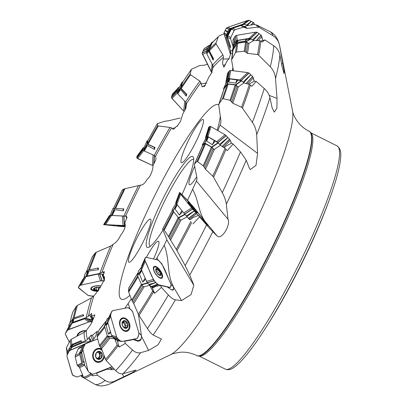 <?xml version="1.0" encoding="UTF-8"?>
<svg xmlns="http://www.w3.org/2000/svg" width="406" height="406" viewBox="0 0 406 406"><rect width="100%" height="100%" fill="white"/><g stroke="black" fill="none" stroke-linecap="round" stroke-linejoin="round"><path stroke-width="0.61" d="M90.112 341.532L88.965 337.604L87.615 339.314L85.463 340.933A163.08 24.67 116.6 0 1 84.179 332.326L86.387 330.393L87.772 328.495C90.579 324.962 92.269 322.085 92.837 319.867L94.892 314.889L91.67 315.959L91.654 313.402L88.417 316.244L86.229 317.593A163.08 24.67 116.6 0 1 91.457 297.918L95.253 294.396L101.424 285.063L104.494 279.47L104.23 276.501L103.099 276.308L104.357 271.7L102.88 272.259L102.967 271.903L99.815 273.426A163.08 24.67 116.6 0 1 110.64 246.082L114.228 243.595C116.547 242.062 118.694 239.291 120.658 235.282C124.662 229.933 126.043 225.888 124.789 223.143L127.073 217.276L126.185 216.581L126.357 216.124L111.437 215.459M99.815 273.426L87.117 276.024L85.991 276.648M86.229 317.593L73.171 322.217L71.892 323.328M85.463 340.933L72.872 346.069L71.583 347.44M89.949 372.723L91.172 374.86L92.538 375.753L92.121 374.033M112.442 336.858L114.67 338.787L117.182 344.892L119.181 347.084L117.375 340.888L118.445 340.68M147.561 283.048L149.687 285.306L152.707 290.965L154.691 293.36L152.23 287.859A4.826 4.024 102.6 0 0 155.27 286.458L160.573 285.484L161.431 287.397L154.691 293.36M184.979 214.424L189.597 219.697A4.826 3.974 135.2 0 0 192.743 217.662L198.402 215.408L199.564 216.865L192.936 223.879M204.685 140.542L205.603 138.4L207.633 136.847L208.379 136.995L218.063 142.734L220.448 145.272L225.056 148.423L227.299 150.641L233.1 144.008L231.608 143.151L225.99 146.008A4.826 3.324 156.3 0 1 224.026 147.718M204.802 140.324A174.407 26.38 116.6 0 0 205.603 138.4L205.639 139.075M225.168 85.194L225.751 83.433L228.827 79.251L229.791 78.906L241.362 80.647L243.95 82.931L249.365 84.448L251.837 86.321L256.237 81.428L254.445 81.2L249.269 83.88A4.826 2.177 164.8 0 1 248.893 84.316M232.846 48.837L233.085 47.365L236.673 41.285L237.764 40.544L245.696 39.128L246.721 39.402L250.715 38.732L253.552 40.61L259.591 40.61L262.306 42.036L264.971 39.94L260.885 41.062M240.941 25.197L244.539 24.223L247.594 25.629L253.968 24.487L257.028 25.142A197.062 29.805 116.6 0 1 259.282 27.41L272.908 35.642A197.062 29.805 -63.4 0 0 269.878 31.566L257.028 25.142M225.533 64.935L223.427 65.107L223.848 67.31L227.411 60.311L228.969 58.966L230.709 53.546L230.633 50.867L226.233 37.849L226.33 36.444L229.811 29.516L230.928 28.542L239.23 25.588L240.428 25.497M205.436 85.499L203.467 85.996L204.248 86.727L209.166 76.546L211.653 72.892L213.023 67.401L212.648 65.006L206.72 53.82L206.664 52.552L209.8 45.431M177.645 125.961L176.508 126.332L177.102 126.317L180.584 121.181L182.842 113.812L185.796 108.463L186.395 105.266L186.405 103.774L185.613 101.992L177.762 93.857L177.483 92.903L179.244 87.483M141.861 184.913L141.42 184.882C143.054 184.948 144.988 183.035 147.221 179.137C150.372 177.285 153.285 168.906 152.996 165.663L155.879 159.538L155.868 157.178L155.468 156.381L154.209 155.422L144.363 151.037L143.831 150.524L144.059 147.601M142.349 184.786L125.002 188.699A173.093 26.182 -63.4 0 0 115.543 208.466M112.523 213.109L111.411 215.17L110.265 215.312L112.838 208.542L114.568 208.425L112.523 213.109L114.979 209.679L123.312 210.836L123.018 208.846L123.794 208.902L123.312 210.836M114.771 208.435A174.407 26.38 116.6 0 1 124.084 188.963L122.292 189.978A182.101 27.547 -63.4 0 0 113.441 208.496M124.084 188.963L125.002 188.699M122.612 190.064L122.292 189.978L122.612 190.064M110.64 246.082L96.364 252.207A173.093 26.182 -63.4 0 0 89.416 269.853M85.164 273.553L88.356 270.081L86.737 274.623L88.975 271.03L98.272 269.68L97.689 268.077L98.455 268.102L98.272 269.68M88.549 270.041A174.407 26.38 116.6 0 1 95.288 252.908L92.36 256.653A182.101 27.547 -63.4 0 0 86.189 272.345M86.737 274.623L85.798 276.694L88.097 270.198M95.288 252.908L96.364 252.207M92.446 257.237L92.36 256.653L92.446 257.237M91.457 297.918L77.363 305.474A173.093 26.182 -63.4 0 0 74.1 317.954M68.934 324.668L73.039 318.345L72.177 321.983L73.887 318.888L83.606 315.802L82.667 314.777L83.408 314.823L83.606 315.802M73.136 318.309A174.407 26.38 116.6 0 1 76.237 306.459L72.679 312.285A182.101 27.547 -63.4 0 0 69.873 322.993M72.177 321.983L71.664 323.425M76.237 306.459L77.363 305.474M69.756 323.171L72.679 312.285M84.179 332.326L71.283 339.294A173.093 26.182 -63.4 0 0 72.136 344.501M67.553 353.535L66.954 352.54L71.268 344.872L71.354 347.008L72.319 344.978L81.845 341.223L80.561 340.878L81.845 341.223M71.086 347.709L70.979 345.13A174.407 26.38 116.6 0 1 70.218 340.35L66.65 347.252A182.101 27.547 -63.4 0 0 67.386 351.748M71.354 347.008L71.258 347.607M70.218 340.35L71.283 339.294M66.498 348.576L66.65 347.252M80.221 347.404L79.17 347.82A173.093 26.182 -63.4 0 0 79.627 347.653L82.788 345.958M82.57 346.43A174.407 26.38 116.6 0 1 78.282 348.724L75.313 355.504A182.101 27.547 -63.4 0 0 79.469 353.245M84.255 345.257L84.544 344.795L84.22 345.237A174.407 26.38 116.6 0 0 84.346 345.136M79.738 354.433A183.431 27.745 116.6 0 1 75.196 356.945L77.186 365.151A189.511 28.664 -63.4 0 0 81.768 362.822M82.256 363.659A189.886 28.724 116.6 0 1 77.719 365.918L79.546 367.491L83.504 377.225A196.671 29.75 -63.4 0 0 90.421 373.916M78.282 348.724L79.17 347.82M75.196 356.945L75.313 355.504M77.719 365.918L77.186 365.151M106.296 320.913A174.407 26.38 116.6 0 1 99.023 330.134L97.176 335.625A182.101 27.547 -63.4 0 0 104.53 326.251M104.819 327.251A183.431 27.745 116.6 0 1 97.196 336.965L99.46 345.562A189.511 28.664 -63.4 0 0 107.291 335.716M107.859 336.564A189.886 28.724 116.6 0 1 99.952 346.485L101.556 348.642L105.53 359.406A196.671 29.75 -63.4 0 0 117.182 344.892M99.023 330.134L99.206 329.804M97.196 336.965L97.176 335.625M114.67 338.787L109.661 338.107L107.367 335.99L112.178 336.625L116.415 340.086M99.952 346.485L99.46 345.562M138.162 272.619A174.407 26.38 116.6 0 1 128.864 287.793L128.453 291.041A182.101 27.547 -63.4 0 0 137.685 275.943M138.055 276.78A183.431 27.745 116.6 0 1 128.692 292.097L131.727 300.044A189.511 28.664 -63.4 0 0 141.42 284.301M142.019 285.149A189.886 28.724 116.6 0 1 132.229 301.034L133.731 303.602L138.345 314.183A196.671 29.75 -63.4 0 0 152.707 290.965M128.864 287.793L129.235 287.717L128.864 287.793M128.692 292.097L128.453 291.041M149.687 285.306L143.729 286.951L141.73 284.839L141.516 284.52L147.388 282.86M132.229 301.034L131.727 300.044M155.985 259.52L164.186 245.204L166.922 239.636L162.75 229.481L162.644 229.02L163.74 229.466A182.101 27.547 -63.4 0 0 173.21 211.171M177.239 204.791A183.431 27.745 116.6 0 1 175.082 209.08L176.646 204.391L176.092 203.33L172.251 209.349L176.092 203.33M173.712 211.8A183.431 27.745 116.6 0 1 164.232 230.095L168.404 236.459A189.511 28.664 -63.4 0 0 178.27 217.514M178.934 218.301A189.886 28.724 116.6 0 1 168.967 237.414L176.27 249.375A196.671 29.75 -63.4 0 0 190.866 221.473M164.232 230.095L163.74 229.466M187.105 216.855L180.634 220.245L178.401 217.677L184.831 214.256M168.967 237.414L168.404 236.459M187.536 200.325L196.885 179.924L196.92 177.879L194.423 164.937L194.52 163.983L196.93 161.547A182.101 27.547 -63.4 0 0 204.827 143.511L202.741 145.145L194.413 164.151M208.379 136.995A183.431 27.745 116.6 0 1 206.664 141.08L207.567 137.066L205.867 138.395L202.34 144.805L202.594 145.495M205.715 138.674L205.867 138.395M204.827 143.511L211.43 147.033L213.998 149.525L214.358 149.317A190.236 28.775 116.6 0 1 205.532 169.261L212.754 176.184A196.671 29.75 -63.4 0 0 225.056 148.423M205.568 143.668A183.431 27.745 116.6 0 1 197.681 161.679L203.152 165.805A189.511 28.664 -63.4 0 0 211.43 147.033M212.186 147.672A189.886 28.724 116.6 0 1 203.817 166.627L205.532 169.261M194.433 164.11L194.52 163.983A174.407 26.38 116.6 0 0 202.802 145.064L202.838 145.734M197.681 161.679L196.93 161.547M203.817 166.627L203.152 165.805M217.936 130.661L220.707 123.272L220.925 120.557L218.773 105.245L218.976 103.921L222.29 99.028A182.101 27.547 -63.4 0 0 227.218 84.418L224.026 88.838L218.824 104.235M229.791 78.906A183.431 27.745 116.6 0 1 228.811 82.058L228.817 79.378L226.264 82.865L223.599 88.528L223.797 89.559M226.132 83.149L226.264 82.865M227.218 84.418L228.172 84.083L235.206 84.961L238.053 87.016L238.383 86.813A190.236 28.775 116.6 0 1 232.739 103.19L241.484 107.265A196.671 29.75 -63.4 0 0 249.365 84.448M228.172 84.083A183.431 27.745 116.6 0 1 223.244 98.683L229.958 100.297A189.511 28.664 -63.4 0 0 235.206 84.961M236.069 85.407A189.886 28.724 116.6 0 1 230.75 100.916L232.739 103.19M224.158 88.579A174.407 26.38 116.6 0 1 218.976 103.921L218.834 104.205M223.244 98.683L222.29 99.028M230.75 100.916L229.958 100.297M233.45 70.806L231.567 59.915L235.434 52.719A182.101 27.547 -63.4 0 0 236.541 44.061L232.8 50.527L231.577 59.855M237.764 40.544A183.431 27.745 116.6 0 1 237.698 42.224L236.723 41.295L233.754 46.34L232.339 50.258L232.663 51.938M233.617 46.72L233.754 46.34M236.541 44.061L237.627 43.33L245.503 42.011L248.919 43.391A190.236 28.775 116.6 0 1 247.437 53.359L257.49 54.541A196.671 29.75 -63.4 0 0 259.591 40.61M237.627 43.33A183.431 27.745 116.6 0 1 236.51 51.993L244.194 51.268A189.511 28.664 -63.4 0 0 245.503 42.011M246.457 42.26A189.886 28.724 116.6 0 1 245.112 51.643L247.437 53.359M236.51 51.993L235.434 52.719M245.112 51.643L244.194 51.268M233.354 47.436L230.669 39.083A173.093 26.182 -63.4 0 0 227.619 37.722L230.72 47.091L230.522 47.538L230.166 46.726M227.619 37.722L227.72 36.317L231.181 29.42L232.293 28.461L240.535 25.619L241.56 25.69M227.72 36.317A174.407 26.38 116.6 0 1 230.745 37.616L234.089 30.623A182.101 27.547 -63.4 0 0 231.181 29.42M230.385 29.049L227.05 35.134L227.035 36.743L230.121 46.619L230.72 47.091M227.035 36.748L227.05 35.134M232.293 28.461A183.431 27.745 116.6 0 1 235.181 29.689L243.392 27.187A189.511 28.664 -63.4 0 0 240.535 25.619M245.752 28.1A189.851 28.714 -63.4 0 0 244.245 26.821L243.006 26.162A189.886 28.724 116.6 0 1 244.417 27.319L247.071 28.39L258.013 27.126A196.671 29.75 -63.4 0 0 253.968 24.487M230.745 37.616L230.669 39.083M235.181 29.689L234.089 30.623M247.594 25.629L243.813 26.593M244.417 27.319L243.392 27.187M223.336 65.122L223.427 65.107C222.468 65.224 222.381 63.245 223.163 59.159L223.437 57.236L222.924 54.896L216.159 44.051A173.093 26.182 -63.4 0 0 209.369 50.841L213.566 58.9L213.074 60.063L212.906 58.54L213.566 58.9M213.084 41.777L211.82 42.402L208.704 50.151L207.74 51.105L208.923 51.329L213.074 60.063M209.369 50.841L209.313 49.568L212.14 42.874L218.484 36.565A182.101 27.547 -63.4 0 0 212.069 43.021M209.313 49.568A174.407 26.38 116.6 0 1 216.022 42.838L218.484 36.565M209.729 45.538L207.304 51.181L208.694 49.806M207.74 51.105L207.304 51.181M218.885 35.997L224.046 33.728M216.022 42.838L216.159 44.051M203.467 85.996L202.122 86.945L200.904 82.626L199.869 81.134L190.571 74.77A173.093 26.182 -63.4 0 0 181.213 88.538L186.796 94.4L186.146 96.105L186.08 94.167L186.796 94.4M183.05 81.626L182.121 82.119L180.437 88.056L178.747 90.771L180.624 89.432L186.146 96.105M181.213 88.538L180.934 87.584L182.624 82.271M180.934 87.584A174.407 26.38 116.6 0 1 190.165 73.983L191.322 69.522A182.101 27.547 -63.4 0 0 182.507 82.514M179.188 87.554L177.929 91.715L180.36 87.792M178.747 90.771L177.929 91.715M191.434 69.289L199.813 65.498L204.02 65.254L207.466 64.214M190.165 73.983L190.571 74.77M176.508 126.332L173.337 129.367L171.54 127.905L169.977 127.433L158.325 125.936A173.093 26.182 -63.4 0 0 148.023 144.303L155.046 147.459L154.397 149.438L154.285 147.332L155.046 147.459M147.835 140.613L147.129 140.836L147.134 144.039L145.069 148.078L147.398 145.444L154.397 149.438M148.023 144.303L147.485 143.79L147.718 140.872M147.485 143.79A174.407 26.38 116.6 0 1 157.645 125.672L157.295 123.784A182.101 27.547 -63.4 0 0 147.606 141.075M136.934 156.264L143.156 147.784L136.934 156.264L136.847 157.158L143.095 148.637L143.191 147.733L144.166 147.342L144.008 149.723L146.992 143.897M145.069 148.078L144.008 149.723M147.652 140.943L157.31 123.703L164.572 121.272L168.774 120.714L180.137 118.019M157.645 125.672L158.325 125.936M84.072 377.996L82.555 377.326L80.921 375.875M91.172 374.86A197.062 29.805 116.6 0 1 84.235 378.108L95.359 384.594A197.062 29.805 -63.4 0 0 105.154 380.463L97.389 375.22L92.538 375.753M98.825 385.7L95.359 384.594M105.154 380.463C108.082 382.366 111.163 382.64 114.38 381.285A192.525 29.12 116.6 0 1 110.65 383.528C105.915 385.67 101.739 386.355 98.115 385.588M109.554 367.907L111.391 368.546L113.457 368.318M107.448 368.714L107.062 369.176L112.081 369.729A5.791 4.872 97 0 0 114.177 369.074M117.913 345.948A197.062 29.805 116.6 0 1 106.189 360.513L115.69 370.658A197.062 29.805 -63.4 0 0 132.503 350.028L125.292 343.415L119.181 347.084M132.503 350.028C135.223 352.454 137.933 353.347 140.638 352.707A192.525 29.12 116.6 0 1 123.048 373.687C120.678 374.251 118.227 373.241 115.69 370.658M134.229 338.792L136.122 340.157L137.664 340.543L139.71 340.055L141.227 338.782L141.466 336.234L138.497 314.513M133.706 339.203L133.249 339.599L137.68 341.157A5.791 3.999 68.8 0 0 141.227 338.782M153.473 292.046A197.062 29.805 116.6 0 1 138.999 315.411L147.449 328.566A197.062 29.805 -63.4 0 0 168.378 295.01L161.431 287.397M168.378 295.01C170.987 297.826 173.342 299.425 175.453 299.806A192.525 29.12 116.6 0 1 153.199 335.001C151.605 334.133 149.687 331.986 147.449 328.566M171.626 289.894L173.007 289.585L173.722 288.965L173.068 285.834C166.729 273.867 169.835 258.921 164.186 245.204M160.573 285.484L167.328 286.986L171.2 289.681A5.791 2.38 55.6 0 0 172.342 290.092A5.791 2.38 55.6 0 0 173.722 288.965M191.713 222.473A197.062 29.805 116.6 0 1 176.986 250.593L185.151 265.605A197.062 29.805 -63.4 0 0 206.573 224.919L199.564 216.865M206.573 224.919L212.805 231.719A192.525 29.12 116.6 0 1 189.739 275.05L185.151 265.605M208.217 225.563L206.933 223.564C198.534 214.865 199.478 202.345 192.733 189.511M198.402 215.408L206.847 224.203A5.791 0.294 49.4 0 0 208.364 225.64A5.791 0.294 49.4 0 0 208.324 225.477M226.015 149.261A197.062 29.805 116.6 0 1 213.576 177.28L222.27 192.657A197.062 29.805 -63.4 0 0 240.479 151.874L233.1 144.008M240.479 151.874L246.234 160.228A192.525 29.12 116.6 0 1 226.345 204.203C225.878 200.605 224.523 196.753 222.27 192.657M250.446 85.067A197.062 29.805 116.6 0 1 242.453 108.138L252.385 122.333A197.062 29.805 -63.4 0 0 264.24 88.508L256.237 81.428M264.24 88.508C267.209 91.193 269.117 94.253 269.96 97.689A192.525 29.12 116.6 0 1 256.683 134.701C256.384 130.28 254.953 126.159 252.385 122.333M260.784 40.996A197.062 29.805 116.6 0 1 258.622 55.125L270.3 66.792A197.062 29.805 -63.4 0 0 273.745 45.776L264.971 39.94M273.745 45.776C276.999 48.009 279.044 51.054 279.881 54.911A192.525 29.12 116.6 0 1 275.517 78.566C275.06 73.907 273.319 69.979 270.3 66.792M110.65 383.528L170.51 354.742A139.03 21.031 -63.4 0 0 237.652 257.927A139.03 21.031 -63.4 0 0 292.498 110.625L279.582 45.472A192.525 29.12 116.6 0 1 279.587 45.502C278.673 41.219 276.45 37.936 272.908 35.642M129.915 295.309A108.727 16.448 116.6 0 1 122.962 272.786A108.727 16.448 116.6 0 1 163.278 178.99A108.727 16.448 116.6 0 1 218.743 104.773M220.326 116.162A108.727 16.448 116.6 0 1 217.195 130.235M233.374 70.365L233.156 70.771M232.298 70.664L232.871 67.579M129.976 308.951L128.179 303.5L131.28 298.877M124.825 308.276L128.179 303.5A6.029 4.324 -100.9 0 1 128.225 303.49M89.802 336.731A6.029 1.213 66.7 0 0 89.878 337.097L89.772 336.731L91.172 335.163L92.487 335.255L97.536 331.113L96.384 333.681C96.704 334.311 95.608 336.422 93.086 340.005L92.441 340.984M89.772 336.731L88.965 337.604M104.357 271.7L104.088 271.741M81.794 352.895A183.431 27.745 116.6 0 1 80.718 353.727L82.646 362.223A189.511 28.664 -63.4 0 0 83.844 361.345M80.718 353.727L81.601 352.022M84.235 378.108L83.504 377.225M84.352 362.177L82.646 362.223M107.935 323.039A183.431 27.745 116.6 0 1 106.149 325.465L108.473 334.148A189.511 28.664 -63.4 0 0 110.412 331.54M106.149 325.465L107.691 322.176M106.189 360.513L105.53 359.406M110.797 332.641L108.473 334.148M141.689 270.635A183.431 27.745 116.6 0 1 139.532 274.304L142.729 282.109A189.511 28.664 -63.4 0 0 145.064 278.176M139.532 274.304L141.395 269.701M138.999 315.411L138.345 314.183M145.404 279.465L142.729 282.109M175.082 209.08L179.498 215.104A189.511 28.664 -63.4 0 0 181.807 210.526M182.461 211.338A189.886 28.724 116.6 0 1 182.198 211.856L182.502 211.389M176.986 250.593L176.27 249.375M182.198 211.856L179.498 215.104M206.664 141.08L212.414 144.724A189.511 28.664 -63.4 0 0 214.277 140.339M215.038 140.973A189.886 28.724 116.6 0 1 214.815 141.501L215.089 141.024M220.448 145.272L214.358 149.317M213.576 177.28L212.754 176.184M214.815 141.501L212.414 144.724M228.811 82.058L235.795 83.139A189.511 28.664 -63.4 0 0 236.871 79.718M237.743 80.155A189.886 28.724 116.6 0 1 237.611 80.566L237.794 80.2M243.95 82.931L238.383 86.813M242.453 108.138L241.484 107.265M237.611 80.566L235.795 83.139M237.698 42.224L245.584 40.991A189.511 28.664 -63.4 0 0 245.696 39.128M253.552 40.61L248.919 43.391M258.622 55.125L257.49 54.541M246.65 39.58L245.584 40.991M259.282 27.41L258.013 27.126M163.014 230.1A50.791 7.684 116.6 0 1 148.576 247.355A50.791 7.684 116.6 0 1 163.085 198.493A50.791 7.684 116.6 0 1 193.449 157.558A50.791 7.684 116.6 0 1 181.929 194.687M141.4 245.371A24.121 3.649 -63.4 0 0 150.489 219.103A24.121 3.649 -63.4 0 0 138.015 235.987A24.121 3.649 -63.4 0 0 128.925 262.256A24.121 3.649 -63.4 0 0 141.4 245.371M194.687 166.272A24.121 3.649 -63.4 0 0 189.435 184.755A24.121 3.649 -63.4 0 0 196.727 176.854M153.549 258.977A24.121 3.649 -63.4 0 0 158.467 241.23A24.121 3.649 -63.4 0 0 146.388 257.379M193.926 145.744A24.121 3.649 -63.4 0 0 203.015 119.476A24.121 3.649 -63.4 0 0 188.968 139.425A24.121 3.649 -63.4 0 0 181.452 162.628A24.121 3.649 -63.4 0 0 193.926 145.744M279.587 45.502L284.083 70.796L284.058 73.664L282.008 66.452L279.881 54.911M275.517 78.566L277.029 98.404L276.912 108.184L274.314 112.142L272.137 107.864L269.96 97.689M256.683 134.701L257.577 153.377L256.039 165.288L250.395 169.566L249.203 167.84L246.234 160.228M226.345 204.203L227.999 219.255C230.882 225.183 221.498 240.337 217.164 236.013L212.805 231.719M189.739 275.05L193.845 285.179L191.094 294.558L181.573 300.592L175.453 299.806M153.199 335.001L161.4 339.01L158.005 344.856L148.576 350.408L140.638 352.707M123.048 373.687L136.025 370.049L132.483 372.541L114.38 381.285M262.037 267.94A125.424 18.97 116.6 0 1 200.655 355.636A125.424 18.97 116.6 0 1 197.174 355.742L196.834 355.57A125.424 18.97 116.6 0 0 261.697 267.772A125.424 18.97 116.6 0 0 308.961 131.179L309.301 131.346A125.424 18.97 116.6 0 1 311.311 134.193A125.424 18.97 116.6 0 1 262.037 267.94M328.896 200.97A117.583 17.788 116.6 0 1 292.416 281.871A117.583 17.788 116.6 0 1 264.616 329.601M193.682 159.451A48.603 7.354 -63.4 0 0 193.621 159.421A48.603 7.354 -63.4 0 0 165.318 199.61A48.603 7.354 -63.4 0 0 150.169 246.371A48.603 7.354 -63.4 0 0 150.23 246.401M207.385 224.153L205.73 223.001M173.377 286.641L171.139 284.565L161.821 263.793L158.614 260.408L157.599 259.881L146.048 257.302L145.409 257.44L141.4 267.057L141.049 268.879L147.2 282.642L151.123 286.778L153.691 287.585M158 260.018L157.066 257.932A6.029 5.029 -77.4 0 0 156.843 258.043M141.384 335.782L140.527 334.316L138.847 332.976M125.058 307.926A6.029 4.324 -100.9 0 0 125.038 308.235M125.292 343.415L124.662 341.253L124.028 341.07M119.313 340.933A4.826 3.461 79.1 0 1 118.892 341.055A4.826 3.461 79.1 0 1 117.375 340.888M133.249 339.599L124.662 341.253M97.389 375.22L96.618 372.865M107.062 369.176L96.872 373.084M93.791 339L92.487 335.255M90.233 341.522L89.564 339.228A6.029 1.213 66.7 0 1 89.081 337.599M89.878 337.097L89.284 337.35M91.172 335.163A6.029 1.213 -113.3 0 0 92.781 340.472M91.396 341.385A6.029 1.213 66.7 0 1 90.396 338.873L89.564 339.228M82.555 377.326L81.88 375.24M82.667 375.185L82.012 375.464M91.152 341.446L90.396 338.873M93.416 319.004L91.67 315.959M89.944 314.878L90.563 314.65A6.029 0.655 69.7 0 0 90.431 314.422M92.604 320.669L90.371 316.284A6.029 0.655 69.7 0 0 89.751 315.061M92.827 319.903A6.029 0.655 69.7 0 0 91.233 315.959L90.371 316.284M104.712 277.496L103.099 276.308M103.038 272.167L103.637 272.04A6.029 2.304 77.9 0 0 103.428 271.974M103.987 273.167L103.718 272.954A6.029 2.304 77.9 0 0 102.88 272.259M103.718 272.954L104.063 272.878M126.581 216.626L126.291 216.611M175.402 127.814L172.129 128.408M206.821 82.976L201.041 83.935M229.045 58.758L223.163 59.159M282.992 63.849L281.5 63.676M277.029 98.404L269.244 95.41M257.577 153.377L220.037 125.073M227.999 219.255L196.433 181.051M193.418 284.652L166.836 239.931M147.134 144.039L154.285 147.332M180.437 88.056L186.08 94.167M208.704 50.151L212.906 58.54M244.879 24.253L241.245 25.238L243.92 26.588M241.245 25.238L231.161 28.577L227.091 36.504M236.947 41.463L236.652 43.224L232.369 50.187M251.07 38.814L246.188 41.767L248.634 43.533M246.188 41.767L245.833 41.686L250.715 38.732M236.652 43.224L245.833 41.686M228.766 80.043L227.294 83.748L223.62 88.493M241.682 80.804L235.815 84.925L238.053 87.016M235.815 84.925L235.495 84.768L241.362 80.647M227.294 83.748L235.495 84.768M207.263 138.121L204.812 143.095L202.355 144.79M210.932 126.636L210.034 126.281L209.334 126.758L206.395 136.766L207.116 136.289L207.994 136.649L210.932 126.636L225.046 134.741L216.784 141.694L218.332 142.968L211.922 147.251L213.998 149.525M211.922 147.251L211.643 147.023L218.063 142.734M204.812 143.095L211.643 147.023M176.148 205.649L173.083 211.013L178.401 217.677M173.083 211.013L172.251 209.349M140.806 270.959L137.598 275.75L138.568 270.934M137.598 275.75L141.516 284.52M107.341 322.755L104.489 326.119L107.174 318.923M104.489 326.119L107.367 335.99M81.55 352.083L79.49 353.403L79.525 353.022L83.083 345.323L84.798 344.516M82.012 363.451L85.082 365.913M79.49 353.403L81.86 363.192M71.268 344.872L80.561 340.878M66.914 352.89L67.315 354.271M73.039 318.345L82.667 314.777M88.356 270.081L97.689 268.077M114.568 208.425L123.018 208.846M195.829 210.404L190.282 203.934L195.829 210.404A16.885 16.885 0 0 1 196.636 212.374A6.334 0.32 -130.6 0 1 196.641 212.429M188.404 202.817A6.334 0.32 -130.6 0 1 188.46 202.833A16.885 16.885 0 0 1 190.282 203.934M194.667 209.359L194.636 208.821L195.631 210.267L194.017 208.643L191.409 205.573L190.409 204.127L192.028 205.751L194.636 208.821L193.55 208.116M195.631 210.267L195.169 210.034M190.394 204.172L190.663 204.736M191.409 205.487L192.028 205.751L192.535 206.735M155.462 267.031A6.334 2.603 -124.4 0 1 160.71 272.045A6.334 2.603 -124.4 0 1 161.441 277.633A6.334 2.603 -124.4 0 1 155.716 273.877A6.334 2.603 -124.4 0 1 154.295 267.178A6.334 2.603 -124.4 0 1 155.462 267.031M160.72 275.339L160.543 272.548A4.045 1.665 -124.4 0 1 160.786 275.283A4.045 1.665 -124.4 0 1 158.716 274.877A4.045 1.665 -124.4 0 1 158.609 274.796A4.045 1.665 -124.4 0 1 156.193 271.578A4.045 1.665 -124.4 0 1 155.874 270.721A4.045 1.665 -124.4 0 1 155.95 268.848A4.045 1.665 -124.4 0 1 158.127 269.335A4.045 1.665 -124.4 0 1 160.543 272.548L158.568 270.376L156.34 271.898M160.786 275.283L158.969 275.06M158.467 274.674L160.365 273.411M155.955 271L155.95 268.848L157.34 269.391L157.472 269.127M155.95 268.848L156.351 269.122L155.802 269.498M157.361 269.345L158.127 269.335L158.568 270.376M155.904 270.477L157.34 269.391M157.726 273.948L157.345 273.482M159.705 271.822L157.32 273.451M158.584 270.33L156.33 271.873M160.522 274.669L159.791 275.172M126.911 330.56A6.334 4.375 -111.2 0 1 120.541 326.236A6.334 4.375 -111.2 0 1 122.338 318.751A6.334 4.375 -111.2 0 1 122.861 318.603A6.334 4.375 -111.2 0 1 128.839 323.445A6.334 4.375 -111.2 0 1 126.911 330.56L125.084 331.271A6.334 4.375 -111.2 0 1 125.023 331.291M120.445 319.486A6.334 4.375 -111.2 0 1 120.506 319.461L122.338 318.751M127.058 327.855L127.433 327.566L127.839 323.947A4.045 2.796 -111.2 0 1 127.433 327.566A4.045 2.796 -111.2 0 1 124.662 328.099A4.045 2.796 -111.2 0 1 122.302 325.018A4.045 2.796 -111.2 0 1 122.713 321.4A4.045 2.796 -111.2 0 1 125.479 320.867A4.045 2.796 -111.2 0 1 127.839 323.947L125.916 321.821L123.759 322.653L123.307 321.872M127.433 327.566L125.221 328.221M124.82 328.165L125.236 328.007L124.662 328.099L122.764 325.916M124.495 328.002L125.429 327.642L124.769 328.144M124.393 327.936A3.111 2.152 68.8 0 0 125.007 326.52L125.322 325.835L127.499 324.993M122.744 325.911L122.257 324.12L122.713 321.4L123.84 321.648L124.825 320.786M122.713 321.4L123.292 321.339L122.576 321.613M124.571 321.09L125.479 320.867L125.916 321.821M127.093 323.161L124.825 324.044L124.14 323.546A3.111 2.152 -111.2 0 1 125.007 326.52L125.19 327.495L127.362 326.652M122.429 322.41A3.111 2.152 -111.2 0 1 124.14 323.546L123.759 322.653M125.535 325.754L124.936 324.008M125.322 325.835L127.428 325.023M125.936 321.77L123.764 322.613M96.415 348.937A6.334 5.329 -83 0 1 97.851 348.881L99.308 349.058A6.334 5.329 -83 0 1 102.302 350.682M103.88 354.956A6.334 5.329 -83 0 1 97.765 361.629L96.308 361.452A6.334 5.329 -83 0 1 94.928 361.051M97.765 361.629A6.334 5.329 -83 0 1 93.202 356.021A6.334 5.329 -83 0 1 97.08 349.343A6.334 5.329 -83 0 1 99.308 349.058M100.561 358.528L101.338 358.077L102.175 354.128A4.045 3.405 -83 0 1 101.338 358.077A4.045 3.405 -83 0 1 98.054 359.335A4.045 3.405 -83 0 1 95.608 356.646A4.045 3.405 -83 0 1 96.445 352.697A4.045 3.405 -83 0 1 99.729 351.439A4.045 3.405 -83 0 1 102.175 354.128L101.378 353.403L98.861 352.844A3.111 2.619 -83 0 1 99.577 355.793L100.074 354.956L100.033 353.286M100.318 358.386L97.744 358.107A3.111 2.619 97 0 0 99.577 355.793L99.688 356.788L101.414 356.996M100.272 358.351L98.054 359.335L96.039 357.402M95.902 357.31L95.608 356.646L96.1 353.743L96.445 352.697L97.399 352.494L96.719 352.408M95.862 357.255L96.268 357.305L95.887 357.29M96.816 352.337L99.729 351.439L100.221 352.2L98.551 351.997M101.322 353.413L100.221 352.2M97.242 358.432L97.744 358.107A3.111 2.619 -83 0 1 97.176 358.249M98.135 352.291A3.111 2.619 -83 0 1 98.861 352.844L98.501 352.043M101.804 355.169L100.074 354.956M100.241 352.154L98.592 351.951M98.795 358.97L97.293 358.782M99.191 358.138L99.688 356.788M77.653 335.884A6.334 4.288 -14.6 0 1 81.88 331.585A6.334 4.288 -14.6 0 1 85.839 331.047M98.303 290.767A6.334 2.472 -2 0 1 91.462 288.534A6.334 2.472 -2 0 1 95.085 286.159A6.334 2.472 -2 0 1 100.992 286.088M98.43 290.589A4.339 1.695 -2 0 1 93.659 289.539A4.339 1.695 -2 0 1 95.958 287.448A4.339 1.695 -2 0 1 100.323 287.468M98.516 290.463A4.045 1.578 -2 0 1 97.486 290.513A4.045 1.578 -2 0 1 94.162 289.711A4.045 1.578 -2 0 1 94.486 288.123A4.045 1.578 -2 0 1 95.034 287.859A4.045 1.578 -2 0 1 98.14 287.341A4.045 1.578 -2 0 1 100.257 287.595M99.155 289.483L98.46 290.128M98.455 290.021L98.359 287.341L98.45 290.067L97.486 290.513L96.592 290.062L96.491 287.067M96.592 290.016L94.162 289.711L94.486 288.123L95.466 287.692M94.162 289.711L94.253 289.057M94.689 288.016L94.699 288.361L94.441 288.153M95.055 289.691L94.989 287.879M100.079 287.92L100.064 287.549M124.723 226.487L123.825 226.69L119.171 226.274L123.825 226.69L122.866 226.36M121.176 226.223L120.171 226.396M153.077 154.919L152.433 165.435L137.659 158.629L143.831 150.464M137.659 158.629L136.852 158.096L136.847 157.198L143.095 148.637M143.897 150.377L143.1 149.86L143.079 148.941M152.433 165.435L136.852 158.096L136.923 156.274L143.171 147.759M125.185 225.995L117.923 225.792M109.818 215.469L104.022 224.625L103.616 224.665L119.247 226.294L103.611 224.665L125.221 225.645L124.398 225.584L123.754 216.083L111.508 215.464L109.417 215.505L103.616 224.67L109.417 215.505M122.384 216.007L123.033 225.508L105.57 224.635L111.508 215.464M105.57 224.635L104.032 224.625L109.97 215.454M126.302 216.271L123.754 216.083M126.479 218.864L126.327 216.616M123.033 225.508L124.393 225.584M104.205 280.353L101.972 274.116L98.069 274.05L100.521 280.896L81.251 285.032L86.067 276.628L84.874 277.014L83.656 278.313L78.282 287.397L87.813 295.279L88.757 295.7L93.679 296.223L88.178 295.492L78.637 287.971L78.307 287.346L79.972 285.474L81.134 285.058L100.521 280.896L103.982 280.911M101.064 285.931A7.054 2.756 178 0 0 94.781 286.068A7.054 2.756 178 0 0 90.746 288.63A7.054 2.756 178 0 0 97.978 291.219M78.282 287.397L83.656 278.313M98.069 274.05L86.067 276.628M81.251 285.032L80.038 285.428L79.134 286.387L83.951 277.988M104.423 280.957L101.967 280.713L99.521 273.872M103.703 274.309L101.972 274.116M104.301 280.094L103.357 276.415M103.261 276.044L102.789 274.207M100.521 280.896L101.962 280.713M86.168 330.672A7.054 4.776 165.4 0 0 81.687 331.26A7.054 4.776 165.4 0 0 76.957 336.259M65.498 334.635L69.304 342.116L65.341 334.184L65.366 333.519L67.614 330.088L88.792 322.014L90.284 321.694L92.035 322.029L90.249 321.694L85.813 318.39L71.974 323.298L70.598 324.095L68.096 327.952L65.325 333.615L65.498 334.635M69.137 326.312L65.325 333.615M84.357 318.71L88.792 322.014L68.908 329.378L71.974 323.298M68.908 329.378L67.614 330.088L66.452 331.803L69.517 325.729M92.126 321.826L88.112 318.837L85.813 318.39M92.583 320.725L90.99 319.471L88.112 318.837M92.162 321.755L88.873 318.999M88.792 322.014L90.249 321.694M91.172 341.446L83.616 342.268L91.254 341.441L69.974 350.393L69.33 350.957L66.98 355.321L67.056 356.676L72.633 375.159L77.089 377.022L82.57 374.941L77.089 377.022L72.821 375.383L72.232 374.398L67.056 356.676L66.98 355.321M66.954 352.54L67.655 353.24L67.026 355.194L68.761 351.16L67.604 353.398M89.873 341.761L70.674 350.013L71.659 347.404L70.309 348.353L68.761 351.16M83.616 342.268L71.659 347.404M70.674 350.013L69.355 350.916L68.183 353.022L69.162 350.419M112.117 366.613L111 367.354L93.674 373.997L92.421 374.17L88.544 371.815L85.301 366.263M101.769 349.231A7.054 5.938 97 0 0 98.836 348.318A7.054 5.938 97 0 0 97.004 348.668A7.054 5.938 97 0 0 92.669 355.727A7.054 5.938 97 0 0 97.13 362.233A7.054 5.938 97 0 0 104.454 356.504M87.945 370.5L83.047 350.276L81.667 352.372L84.722 364.969M83.047 350.276L82.961 348.764L83.976 346.47L81.621 350.728L81.667 352.372M111.975 366.75L93.355 374.099L92.314 374.139L90.447 373.033L88.544 371.815L87.975 370.622L83.047 350.276L82.961 348.764L85.057 344.192L85.615 343.689L97.719 338.959L86.143 343.4L85.057 344.192L82.601 348.566M85.037 344.232L82.956 347.795M88.356 371.526L88.523 371.784M109.234 316.431L111.96 311.128L112.848 310.59L127.535 307.753L128.641 307.855L130.397 309.306L132.194 310.894L132.828 312.28L138.771 332.676L138.943 334.26L137.527 338.066L136.665 338.629L121.673 341.507L116.187 340.02M110.706 316.548L110.503 315.081L111.203 313.087L108.26 318.974L107.58 320.852L107.757 322.435L110.706 316.548L116.684 337.071L117.334 338.396L120.973 341.416L116.304 340.055M119.075 339.918L114.406 338.558M129.565 323.683A7.054 4.877 68.8 0 0 122.769 317.868A7.054 4.877 68.8 0 0 121.886 318.172A7.054 4.877 68.8 0 0 120.191 326.373A7.054 4.877 68.8 0 0 126.976 331.291A7.054 4.877 68.8 0 0 129.565 323.683M116.649 336.944L111.462 335.143L112.071 336.498L117.364 338.426M107.757 322.435L111.462 335.143M119.004 339.858L113.817 338.051M111.203 313.087L111.944 311.158L109.219 316.462L108.26 318.974M111.234 313.006L108.509 318.309M168.033 287.58L169.87 287.326L158.386 284.763L152.022 287.209M141.445 270.081L145.246 261.322L153.392 279.546L154.158 280.84L157.487 284.332L151.123 286.778M155.797 282.591L149.438 285.037M161.791 273.167A7.054 2.903 55.6 0 0 155.315 266.331A7.054 2.903 55.6 0 0 153.94 266.554A7.054 2.903 55.6 0 0 155.594 273.959A7.054 2.903 55.6 0 0 161.898 278.191A7.054 2.903 55.6 0 0 161.791 273.167M153.341 279.435L146.485 281.363M155.731 282.515L148.875 284.444M141.303 267.503L145.104 258.744L144.851 260.119L141.049 268.879M145.404 257.46L141.4 267.057M169.87 287.326L170.581 287.179L171.139 284.545M158.386 284.763L157.487 284.337M145.246 261.322L144.851 260.124M169.967 287.341L170.54 287.245M205.06 222.27L196.707 213.668L189.257 219.255L189.678 219.676M196.707 213.668L194.301 210.978L186.851 216.571L189.257 219.255M189.389 203.35A7.054 0.36 49.4 0 0 189.013 202.97A7.054 0.36 49.4 0 0 188.054 202.168A7.054 0.36 49.4 0 0 192.373 207.755A7.054 0.36 49.4 0 0 197.235 212.876A7.054 0.36 49.4 0 0 196.265 211.379M205.228 222.234L204.594 220.894L192.627 205.938L179.635 192.414L179.807 192.82L176.016 203.051L176.899 204.365L180.695 194.149L191.683 207.913L183.74 212.942L186.851 216.571M176.899 204.365L183.74 212.942M191.683 207.913L194.235 210.902L186.293 215.926M175.773 202.503L179.625 192.419L175.762 202.498L175.945 202.904L179.807 192.82L180.066 193.327L176.265 203.543M180.695 194.149L180.066 193.327M209.334 126.758L208.669 127.327L209.983 126.291L210.932 126.636L225.132 134.792L229.664 139.4L231.481 143.206L230.283 140.476L223.32 147.231M225.046 134.741L229.659 139.395L222.295 146.536M227.928 137.472L220.184 144.983M207.994 136.649L216.784 141.694M227.857 137.395L219.6 144.348M205.761 138.36L205.553 137.446L206.395 136.766M205.532 137.502L208.669 127.342M209.318 126.768L206.172 136.939M230.283 140.476L229.659 139.395M225.873 81.987L227.558 73.339L229.603 70.588L230.72 70.466L247.655 72.578L248.99 73.044L252.73 76.572L254.237 81.296L253.303 77.856L247.711 83.981M230.72 70.466L229.603 70.588L228.558 71.933L227.193 80.109L228.263 78.754L229.354 78.637L230.72 70.466L247.655 72.578L248.99 73.044L252.725 76.567L246.315 83.59M250.867 74.78L243.671 82.667M247.655 72.578L239.905 79.957L241.555 80.713M229.354 78.637L239.905 79.957M250.791 74.704L243.042 82.078M225.969 83.235L225.909 81.895L227.193 80.109M225.868 82.007L227.573 73.313L228.517 71.989L226.852 80.571M253.303 77.856L252.725 76.567M233.318 46.974L232.963 39.991L235.302 35.961L236.637 35.347L255.607 32.165L256.978 32.236L261.185 35.271L262.707 40.372L261.789 36.621L258.252 40.605M236.637 35.347L235.384 35.87L234.166 37.844L234.81 42.869L236.053 40.874L237.282 40.372L236.637 35.347L255.607 32.165L256.978 32.236L261.18 35.266L256.44 40.605M259.15 33.734L253.248 40.387M255.607 32.165L249.101 38.387L250.933 38.748M237.282 40.372L249.101 38.387M259.064 33.673L252.557 39.889M233.227 46.33L233.308 45.457L234.81 42.869M233.308 45.457L233.014 39.839L234.115 37.931L234.409 43.549M261.789 36.621L261.185 35.271M226.533 36.043L224.178 34.292L230.486 54.343L224.021 33.51L224.066 32.663L226.37 28.126L227.664 27.349L248.299 20.32L249.132 20.351L253.537 22.604L254.445 24.461L254.273 23.913L253.623 24.548M227.664 27.349L226.37 28.126L225.183 30.384L227.923 31.495L229.136 29.207L230.41 28.456L227.664 27.349L247.65 20.457L248.969 20.31L253.562 22.629L251.167 24.989M251.339 21.442L247.259 25.461M247.528 20.498L242.783 24.187L244.737 24.208M230.41 28.456L242.783 24.187M251.248 21.396L246.513 25.081M230.501 54.282L230.517 50.517M224.178 34.292L224.051 32.698L225.132 30.48L227.538 32.267L227.923 31.495M226.584 36.078L226.426 34.606L227.538 32.267M254.273 23.913L253.562 22.634M209.354 45.259L204.208 48.603L203.162 50.846L207.735 47.949L208.714 45.771L210.181 44.853M212.155 64.072L211.252 71.781L202.579 54.455L206.796 52.242M202.579 54.455L202.269 53.039L203.127 50.938L207.425 48.679L207.735 47.949M206.877 52.196L206.558 50.892L207.425 48.679M211.252 71.781L212.049 72.791M172.484 94.019L171.916 95.689L177.726 89.381L178.315 87.696L179.528 86.96M172.438 94.106L178.315 87.696L172.494 94.009M184.816 101.16L183.634 111.056L171.977 98.435L177.539 92.72M171.977 98.435L171.418 97.384L171.895 95.76L177.554 89.949L177.726 89.381M177.63 92.629L177.082 91.66L177.554 89.949M183.634 111.056L171.606 97.932L171.423 97.359L172.672 93.847M122.678 341.334C120.242 341.431 118.232 339.969 116.649 336.944L110.706 316.548C110.523 313.742 111.264 311.747 112.934 310.57L127.535 307.753C129.707 308.22 131.473 309.732 132.828 312.28L138.771 332.676C138.959 335.463 138.213 337.457 136.538 338.655L122.678 341.334M158.964 284.89C151.727 281.206 149.53 268.934 145.246 261.322C144.648 259.038 144.942 257.703 146.119 257.318L157.599 259.881C164.628 264.748 166.49 275.684 170.743 283.317C171.337 285.591 171.048 286.925 169.87 287.326L158.964 284.89M197.138 214.099C191.262 207.43 185.781 200.782 180.695 194.149C179.599 192.683 179.386 192.236 180.061 192.809L188.582 201.376L204.594 220.894C205.69 222.351 205.903 222.798 205.228 222.234L197.138 214.099M209.212 128.915L209.841 130.346M228.395 77.46L228.715 78.637M208.714 45.771L204.142 48.669L202.279 53.465L211.759 72.512M123.855 216.063A163.08 24.67 116.6 0 1 138.41 185.775M114.979 209.679A173.093 26.182 -63.4 0 0 112.3 215.474M111.528 215.454A174.407 26.38 116.6 0 1 113.218 211.775M88.975 271.03A173.093 26.182 -63.4 0 0 87.117 276.024M86.158 276.456A174.407 26.38 116.6 0 1 87.326 273.299M73.887 318.888A173.093 26.182 -63.4 0 0 73.171 322.217M72.111 322.993A174.407 26.38 116.6 0 1 72.552 320.897M72.319 344.978A173.093 26.182 -63.4 0 0 72.872 346.069M71.816 347.008A174.407 26.38 116.6 0 1 71.451 346.343M78.789 366.567A189.851 28.714 -63.4 0 0 83.2 364.456M84.184 365.288A190.236 28.775 116.6 0 1 79.546 367.491M100.871 347.49A189.851 28.714 -63.4 0 0 108.894 337.452M109.95 338.157A190.236 28.775 116.6 0 1 101.556 348.642M141.369 267.199A174.407 26.38 116.6 0 1 141.039 267.757M133.051 302.328A189.851 28.714 -63.4 0 0 143.013 286.194M144.064 286.88A190.236 28.775 116.6 0 1 133.731 303.602M172.53 209.943A174.407 26.38 116.6 0 1 162.644 229.02M176.61 204.416A182.101 27.547 -63.4 0 0 176.737 204.157M176.001 203.025A174.407 26.38 116.6 0 1 175.001 205.025M169.769 238.88A189.851 28.714 -63.4 0 0 179.924 219.433M180.995 220.082A190.236 28.775 116.6 0 1 170.51 240.149M207.517 137.132A182.101 27.547 -63.4 0 0 207.633 136.847M204.675 168.12A189.851 28.714 -63.4 0 0 213.216 148.799M225.751 83.433A174.407 26.38 116.6 0 1 225.31 84.884M231.73 102.287A189.851 28.714 -63.4 0 0 237.18 86.442M232.968 50.116A174.407 26.38 116.6 0 1 231.79 59.22M233.085 47.365A174.407 26.38 116.6 0 1 233.064 48.238M246.259 52.76A189.851 28.714 -63.4 0 0 247.675 43.132M230.633 50.867A163.08 24.67 116.6 0 1 232.42 50.943M227.324 37.722A173.093 26.182 -63.4 0 0 226.233 37.849M226.33 36.444A174.407 26.38 116.6 0 1 227.025 36.342M244.138 26.547A190.236 28.775 116.6 0 1 247.071 28.39M212.648 65.006A163.08 24.67 116.6 0 1 222.924 54.896M208.923 51.329A173.093 26.182 -63.4 0 0 206.72 53.82M206.664 52.552A174.407 26.38 116.6 0 1 208.075 50.948M185.613 101.992A163.08 24.67 116.6 0 1 199.869 81.134M180.624 89.432A173.093 26.182 -63.4 0 0 177.762 93.857M177.483 92.903A174.407 26.38 116.6 0 1 179.305 90.076M154.209 155.422A163.08 24.67 116.6 0 1 169.977 127.433M147.398 145.444A173.093 26.182 -63.4 0 0 144.363 151.037M144.11 147.505A182.101 27.547 -63.4 0 0 143.952 147.799M143.831 150.524A174.407 26.38 116.6 0 1 145.754 146.967M110.711 368.415A7.237 5.435 -118.5 0 0 112.081 369.729M136.122 340.157A7.237 6.587 -94.8 0 0 137.68 341.157M140.42 185.243A160.68 24.304 -63.4 0 0 125.555 216.124M112.929 244.727A160.68 24.304 -63.4 0 0 101.835 272.67M93.816 296.07A160.68 24.304 -63.4 0 0 88.417 316.244M171.54 127.905A160.68 24.304 -63.4 0 0 155.468 156.381M200.904 82.626A160.68 24.304 -63.4 0 0 186.405 103.774M223.437 57.236A160.68 24.304 -63.4 0 0 213.023 67.401M232.496 53.648A160.68 24.304 -63.4 0 0 230.709 53.546M86.387 330.393A160.68 24.304 -63.4 0 0 87.615 339.314M230.928 28.542A183.431 27.745 116.6 0 1 231.405 28.481M239.86 25.568A189.511 28.664 -63.4 0 0 239.23 25.588M310.742 132.803A124.82 18.879 116.6 0 1 263.235 268.442A124.82 18.879 116.6 0 1 199.204 356.021M310.697 132.716L336.975 145.85A124.82 18.879 116.6 0 1 289.935 281.784A124.82 18.879 116.6 0 1 225.381 369.161L199.107 356.032M217.164 236.013L207.588 224.422M181.573 300.592L173.509 287.022M148.576 350.408L141.466 336.234M123.881 376.859L122.307 373.819M154.635 147.419L154.711 148.85M147.124 140.862L144.089 147.515M186.395 94.329L186.44 95.643M182.121 82.119L179.219 87.539M213.18 58.774L213.297 59.809M211.78 42.473L209.577 45.766M230.364 46.913L230.633 47.532M230.968 28.785L229.918 29.405M236.368 43.412L236.723 41.295M227.045 83.834L228.817 79.378M204.614 143.054L207.567 137.066M185.08 214.541L178.645 217.966M172.956 210.841L176.646 204.391M141.318 267.422L138.512 271.01M137.538 275.466L141.329 269.807M147.657 283.165L141.73 284.839M108.772 317.609L106.971 319.106M104.489 325.759L107.656 322.024M112.538 336.965L107.565 336.315M83.342 345.08L84.22 345.308M84.022 345.572L83.083 345.323M79.525 353.022L81.565 351.713M83.047 314.746L83.682 315.437M71.588 323.46L72.755 318.558M68.959 324.399L68.781 326.855M98.069 268.056L98.47 269.142M85.189 273.466L83.93 278.008M123.394 208.872L123.591 210.217M111.411 215.17L114.355 208.42M159.654 271.827L157.305 273.436M160.106 273.588L158.487 274.695M160.471 274.644L159.736 275.151M156.361 269.173L155.808 269.548M126.976 323.206L124.825 324.044M127.317 326.622L125.16 327.459M123.302 321.379L122.546 321.674M101.749 355.184L100.038 354.971M101.373 356.965L99.658 356.752M98.795 358.919L97.278 358.731M96.592 289.97L96.506 287.468M95.095 289.656L95.034 287.859M100.043 287.986L100.023 287.539M136.863 158.112L143.1 149.86M136.832 158.051L143.069 149.794M153.757 164.181L154.295 155.462M153.955 163.755L154.463 155.544M104.545 224.594L110.483 215.424M104.484 224.594L110.422 215.424M124.571 225.599L123.926 216.099M80.058 285.418L84.874 277.014M79.972 285.479L84.788 277.075M102.139 280.719L99.688 273.877M67.64 330.068L70.705 323.988M67.538 330.174L70.598 324.095M90.411 321.704L85.976 318.4M92.573 320.745L91.122 319.527M92.558 320.786L90.99 319.471M77.099 335.483A6.552 4.436 165.4 0 0 77.373 336.036M69.436 350.825L70.416 348.216M69.33 350.957L70.309 348.353M96.592 362.066A6.907 5.816 97 0 0 99.917 361.376M101.333 349.83A6.907 5.816 97 0 0 98.277 348.353M82.956 348.8L81.576 350.896M83.002 348.632L81.621 350.728M95.517 361.507A6.552 5.517 97 0 0 97.739 361.624M99.282 349.058A6.552 5.517 97 0 0 97.1 348.632M120.729 341.309L116.06 339.944M122.947 318.588A6.907 4.776 68.8 0 0 121.414 318.548A6.907 4.776 68.8 0 0 121.252 318.583M126.225 331.418A6.907 4.776 68.8 0 0 127.479 330.271M117.258 338.305L112.071 336.498M110.503 315.112L107.56 320.999M110.528 314.965L107.58 320.852M121.617 319.03A6.552 4.532 68.8 0 0 120.993 319.091A6.552 4.532 68.8 0 0 120.673 319.167M125.408 331.372A6.552 4.532 68.8 0 0 126.195 330.839M157.371 284.236L151.007 286.682M153.798 267.518A6.907 2.842 55.6 0 0 153.422 267.468M160.857 278.343A6.907 2.842 55.6 0 0 160.943 277.973M154.057 280.713L147.2 282.642M154.163 280.845L147.307 282.774M144.851 260.007L141.044 268.767M195.971 212.886L188.521 218.474M195.865 212.764L188.414 218.352M192.556 208.973L184.613 214.003M192.667 209.105L184.725 214.135M180.031 193.271L176.229 203.487M229.552 139.263L222.153 146.439M226.101 135.497L217.839 142.45M226.223 135.614L217.961 142.567M210.049 126.281L207.116 136.289M209.983 126.291L207.045 136.299M208.689 127.281L205.553 137.446M252.613 76.435L246.132 83.54M248.888 72.978L241.134 80.358M249.025 73.075L241.271 80.454M229.629 70.578L228.263 78.754M229.537 70.649L228.172 78.82M227.533 73.425L225.873 81.971M261.058 35.139L256.211 40.605M256.978 32.236L250.472 38.458M257.13 32.307L250.619 38.529M235.409 35.85L236.053 40.874M235.302 35.961L235.947 40.986M232.963 39.991L233.257 45.609M253.43 22.528L250.878 25.04M248.974 20.31L244.229 24M249.137 20.356L244.392 24.045M226.396 28.1L229.136 29.207M226.289 28.237L229.035 29.344M224.026 32.82L226.426 34.606M224.071 32.653L226.472 34.439M204.051 48.801L208.623 45.903M202.254 53.15L206.558 50.892M202.284 52.998L206.588 50.74M212.5 69.599L212.952 65.762M212.729 68.964L213.048 66.244M172.504 93.999L178.295 87.716M171.428 97.47L177.082 91.66M171.428 97.354L177.082 91.543M184.882 110.173L185.826 102.231M185.09 109.782L185.968 102.424M113.386 208.552L122.247 190.013M86.128 272.411L92.269 256.81M67.031 352.398L66.427 348.211M84.225 344.953L84.824 344.501M106.362 320.735L99.171 329.845M108.671 317.639L108.859 317.38M138.177 272.533L128.875 287.717M140.912 267.919L141.389 267.112M172.596 209.76L162.588 229.075M174.885 205.208L175.991 203M243.006 26.162L241.154 25.563M182.639 82.251L191.429 69.284M279.582 45.472C278.029 38.621 274.796 33.987 269.878 31.566M110.148 215.545L110.346 215.119M219.047 127.717L219.336 126.936M143.993 147.667L144.216 147.256M170.51 354.742C170.789 354.128 174.001 353.301 180.147 352.256C185.588 351.779 191.145 352.885 196.834 355.57M308.961 131.179C297.359 125.459 292.792 114.091 292.498 110.625M336.975 145.85C342.025 149.444 340.776 155.792 340.324 160.923C338.782 171.961 334.153 187.481 326.429 207.481C317.142 231.308 305.632 256.298 291.899 282.439C274.502 315.213 259.023 339.812 245.452 356.24C240.88 361.695 236.886 365.522 233.48 367.734C230.76 369.683 228.065 370.16 225.381 369.161M147.134 140.831L144.186 147.297M182.142 82.073L179.32 87.341M211.82 42.402L209.704 45.563M230.522 47.543L230.141 46.67M240.905 25.208L244.539 24.223M231.161 28.577L230.243 29.125M232.333 50.263L233.699 46.467M223.594 88.533L226.218 82.956M202.335 144.81L205.822 138.471M138.527 270.964L141.329 267.392M107.057 318.979L108.803 317.528M81.799 341.091L80.875 340.847M68.908 324.536L68.741 326.926M85.164 273.502L83.91 278.034M112.832 208.537L110.351 215.073M154.295 267.178L153.366 267.813M161.441 277.633L160.512 278.267M124.008 321.598L122.018 322.369M77.45 335.995L77.221 335.128M91.462 288.534L91.426 287.473M117.38 225.548A16.885 16.885 0 0 0 119.171 226.274M82.854 279.252L78.297 287.367M68.081 327.982L65.351 333.549M67.619 353.322L66.99 355.275M85.087 344.146L84.022 345.567M85.133 365.999L88.356 371.531M145.414 257.44L141.694 265.803M168.114 287.646L170.256 287.346M208.674 127.306L205.537 137.472"/></g></svg>
